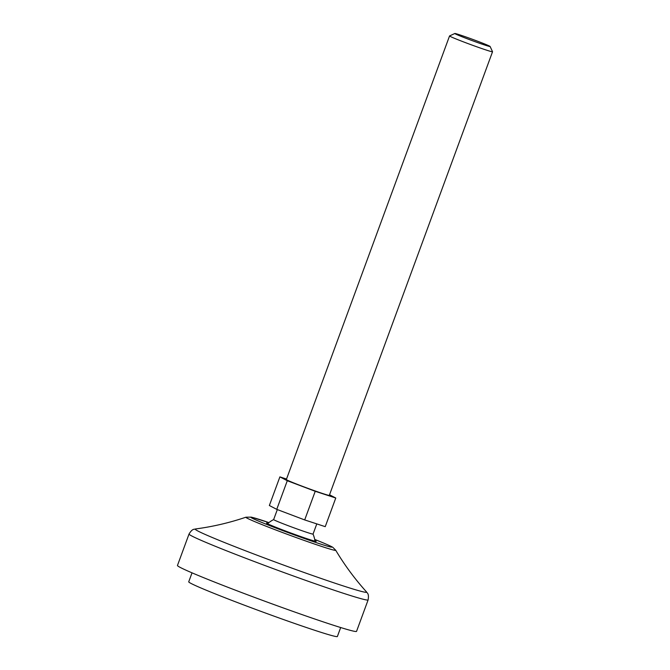 <?xml version="1.0" encoding="UTF-8"?>
<svg xmlns="http://www.w3.org/2000/svg" width="670" height="670" viewBox="0 0 670 670"><rect width="100%" height="100%" fill="white"/><g stroke="black" fill="none" stroke-linecap="round" stroke-linejoin="round"><path stroke-width="1" d="M286.526 479.05L279.892 476.881L287.288 480.725L315.227 491.294L335.771 498.019L329.54 494.778M335.771 498.019L325.235 526.662L304.691 519.928L276.752 509.359L269.357 505.515L279.892 476.881M492.534 51.758L329.322 495.356A22.897 0.812 -159.8 0 1 307.555 488.212A22.897 0.812 -159.8 0 1 286.341 479.544L449.553 35.946A22.897 0.812 -159.8 0 1 449.578 35.92A22.897 0.812 -159.8 0 0 470.767 44.614A22.897 0.812 -159.8 0 0 492.534 51.758A22.897 0.812 -159.8 0 0 492.534 51.724L490.105 46.473A18.802 0.67 -159.8 0 1 472.233 40.636A18.802 0.67 -159.8 0 1 454.838 33.5A18.802 0.67 -159.8 0 1 466.136 37.026A18.802 0.67 -159.8 0 1 484.988 44.111A18.802 0.67 -159.8 0 1 490.105 46.473M313.041 534.049A20.988 0.745 -159.8 0 1 313.049 534.074A20.988 0.745 -159.8 0 1 293.091 527.524A20.988 0.745 -159.8 0 1 273.645 519.577A28.626 28.626 0 0 0 267.565 523.731M314.892 540.514A26.44 0.938 -159.8 0 1 316.19 541.31A26.44 0.938 -159.8 0 1 291.048 533.077A26.44 0.938 -159.8 0 1 266.559 523.052A26.44 0.938 -159.8 0 1 268.067 523.287M368.115 599.926L356.549 631.366A95.416 3.384 -159.8 0 1 265.839 601.593A95.416 3.384 -159.8 0 1 177.466 565.472L189.032 534.04A95.416 3.384 -159.8 0 0 277.405 570.153A95.416 3.384 -159.8 0 0 368.115 599.926C369.237 593.084 366.976 593.168 366.507 591.912A91.338 3.241 -159.8 0 1 279.784 563.688A91.338 3.241 -159.8 0 1 195.447 528.973M340.678 627.53L337.378 636.5A79.194 2.806 -159.8 0 1 262.087 611.794A79.194 2.806 -159.8 0 1 188.731 581.811L192.03 572.842M276.752 509.359L287.288 480.725M304.691 519.928L315.227 491.294M320.067 541.594A43.073 1.524 -159.8 0 1 317.949 543.186A43.073 1.524 -159.8 0 1 259.265 521.386A43.073 1.524 -159.8 0 1 268.921 522.592L251.275 517.123L245.923 517.207A47.88 1.7 -159.8 0 0 290.202 535.38A47.88 1.7 -159.8 0 0 335.703 550.238L332.973 547.465C332.605 547.248 332.488 546.712 320.31 541.678L314.691 539.425A43.073 1.524 -159.8 0 1 320.067 541.594M314.992 541.176A28.626 28.626 0 0 0 313.049 534.065L316.793 523.89M273.645 519.577L277.33 509.577M454.838 33.5L449.578 35.92M366.507 591.912C354.907 579.064 344.64 565.17 335.703 550.238M189.032 534.04C192.617 528.094 194.283 529.627 195.456 528.973C212.616 526.712 229.433 522.784 245.923 517.207"/></g></svg>
